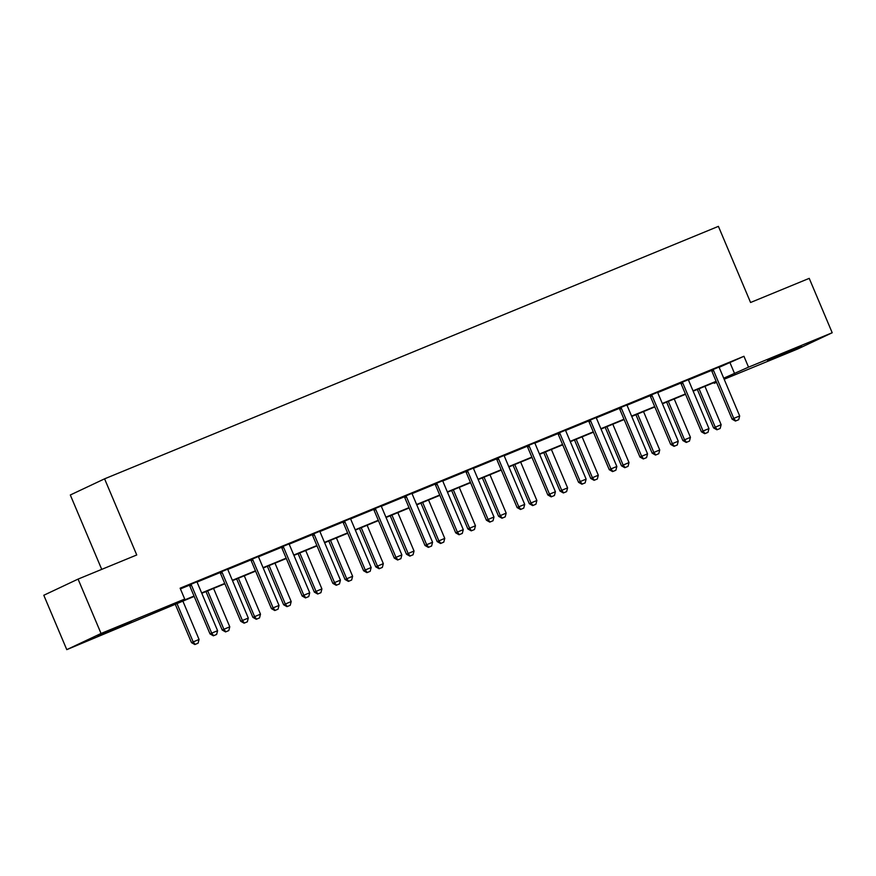 <?xml version="1.0" encoding="UTF-8"?>
<svg xmlns="http://www.w3.org/2000/svg" width="876" height="876" viewBox="0 0 876 876"><rect width="100%" height="100%" fill="white"/><g stroke="black" fill="none" stroke-linecap="round" stroke-linejoin="round"><path stroke-width="1.31" d="M121.654 625.606L131.389 621.84L123.582 625.475L97.455 636.173L121.654 625.606M791.773 349.973L801.518 346.206L793.7 349.842L767.573 360.54L791.773 349.973M101.725 569.367L70.31 494.995L104.583 478.833L718.408 226.358L750.568 302.494L809.227 278.36L832.2 332.749L797.927 348.9L724.167 379.242M716.557 382.374L714.258 383.316L716.513 382.254M713.951 382.604L714.258 383.316M194.176 596.403L66.773 649.642L101.047 633.479L184.716 599.064L170.82 605.612L194.034 596.063M101.047 633.479L78.073 579.102L43.8 595.264L66.773 649.642M719.262 367.274L743.943 356.28L180.117 588.19L184.716 599.064M180.423 588.902L189.293 585.256M197.177 582.014L219.996 572.619M227.891 569.378L250.711 559.994M258.595 556.742L281.415 547.358M289.31 544.116L312.13 534.732M320.025 531.48L342.845 522.096M350.728 518.855L373.548 509.46M381.443 506.219L404.263 496.834M412.147 493.582L434.978 484.198M442.862 480.957L465.682 471.573M473.577 468.321L496.396 458.936M504.28 455.695L527.111 446.3M534.995 443.059L557.815 433.675M565.71 430.423L588.53 421.038M596.414 417.797L619.233 408.413M627.128 405.161L649.948 395.777M657.832 392.536L680.663 383.14M688.547 379.899L711.367 370.515M719.229 366.989L711.192 370.296M688.514 379.626L680.488 382.921M657.799 392.251L649.773 395.558M627.096 404.887L619.058 408.194M596.381 417.513L588.354 420.819M565.677 430.149L557.64 433.456M534.962 442.785L526.925 446.081M504.248 455.41L496.221 458.717M473.544 468.047L465.506 471.343M442.829 480.672L434.792 483.979M412.114 493.308L404.088 496.615M381.41 505.945L373.373 509.241M350.696 518.57L342.669 521.877M319.981 531.206L311.955 534.502M289.277 543.832L281.24 547.139M258.562 556.468L250.536 559.775M227.859 569.093L219.821 572.4M197.144 581.73L189.106 585.037M78.073 579.102L136.744 554.968L104.583 478.833M743.943 356.28L748.531 367.154L832.2 332.749M723.729 378.202L748.531 367.154M201.644 592.942L224.749 583.438M232.359 580.306L255.453 570.802M263.063 567.67L286.167 558.176M293.778 555.045L316.882 545.54M324.481 542.408L347.586 532.904M355.196 529.783L378.301 520.278M385.911 517.147L409.004 507.642M416.615 504.51L439.719 495.017M447.329 491.885L470.434 482.38M478.044 479.249L501.138 469.755M508.748 466.623L531.852 457.119M539.463 453.987L562.567 444.482M570.177 441.362L593.271 431.857M600.881 428.725L623.986 419.221M631.596 416.089L654.7 406.595M662.3 403.464L685.404 393.959M693.015 390.827L716.119 381.323M723.959 378.75L728.153 376.768L723.872 378.531M716.261 381.662L693.157 391.167M685.547 394.288L662.442 403.792M654.832 406.924L631.738 416.428M624.128 419.56L601.024 429.054M593.413 432.186L570.309 441.69M562.699 444.822L539.605 454.315M531.995 457.447L508.89 466.952M501.28 470.084L478.176 479.588M470.576 482.709L447.472 492.213M439.861 495.345L416.757 504.85M409.147 507.981L386.053 517.475M378.443 520.607L355.338 530.111M347.728 533.243L324.624 542.748M317.013 545.868L293.92 555.373M286.31 558.505L263.205 568.009M255.595 571.141L232.49 580.635M224.88 583.766L201.787 593.271M730.047 362.828L734.635 373.713M735.741 420.929L738.698 419.714L735.741 420.929L733.77 418.389L732.106 419.166L711.892 371.315A2.365 2.124 64.8 0 0 711.52 370.69L711.104 370.187M719.207 366.858L719.273 367.405A2.365 2.124 64.8 0 0 719.459 368.106L739.673 415.958L733.77 418.389L713.557 370.526A2.365 2.124 64.8 0 0 713.184 369.913L712.834 369.475M738.698 419.714L739.673 415.958M732.106 419.166L735.468 421.06M697.329 389.448L713.579 427.904L721.145 424.696L704.939 386.316M716.94 429.798L720.171 428.452L716.94 429.798L713.579 427.904M699.026 388.747L715.243 427.116L717.214 429.667M721.145 424.696L720.171 428.452M705.038 433.565L707.983 432.35L705.038 433.565L703.056 431.014L701.391 431.802L681.178 383.951A2.365 2.124 64.8 0 0 680.805 383.327L680.4 382.823M688.503 379.494L688.569 380.031A2.365 2.124 64.8 0 0 688.755 380.731L708.969 428.583L703.056 431.014L682.842 383.162A2.365 2.124 64.8 0 0 682.47 382.538L682.13 382.111M707.983 432.35L708.969 428.583M701.391 431.802L704.753 433.697M674.323 446.202L677.279 444.986L674.323 446.202L672.352 443.65L670.677 444.439L650.463 396.576A2.365 2.124 64.8 0 0 650.091 395.963L649.685 395.448M657.788 392.12L657.854 392.667A2.365 2.124 64.8 0 0 658.04 393.368L678.254 441.219L672.352 443.65L652.138 395.799A2.365 2.124 64.8 0 0 651.766 395.175L651.415 394.737M677.279 444.986L678.254 441.219M670.677 444.439L674.049 446.333M666.614 402.073L682.864 440.54L690.441 437.321L674.224 398.952M686.226 442.435L689.456 441.088L686.226 442.435L682.864 440.54M668.322 401.372L684.528 439.752L686.51 442.303M690.441 437.321L689.456 441.088M635.91 414.709L652.149 453.166L659.727 449.957L643.521 411.578M655.522 455.06L658.752 453.713L655.522 455.06L652.149 453.166M637.608 414.009L653.825 452.388L655.795 454.929M659.727 449.957L658.752 453.713M643.619 458.827L646.565 457.611L643.619 458.827L641.637 456.276L639.973 457.064L619.759 409.212A2.365 2.124 64.8 0 0 619.387 408.588L618.982 408.085M627.074 404.756L627.139 405.303A2.365 2.124 64.8 0 0 627.325 405.993L647.539 453.856L641.637 456.276L621.423 408.424A2.365 2.124 64.8 0 0 621.051 407.8L620.701 407.373M646.565 457.611L647.539 453.856M639.973 457.064L643.334 458.958M612.904 471.463L615.861 470.248L612.904 471.463L610.922 468.912L609.258 469.7L589.044 421.849A2.365 2.124 64.8 0 0 588.672 421.225L588.267 420.721M596.37 417.381L596.436 417.929A2.365 2.124 64.8 0 0 596.622 418.629L616.835 466.481L610.922 468.912L590.709 421.06A2.365 2.124 64.8 0 0 590.336 420.436L589.997 420.009M615.861 470.248L616.835 466.481M609.258 469.7L612.631 471.595M582.19 484.089L585.146 482.873L582.19 484.089L580.219 481.548L578.554 482.326L558.33 434.474A2.365 2.124 64.8 0 0 557.968 433.85L557.552 433.346M565.655 430.017L565.721 430.565A2.365 2.124 64.8 0 0 565.907 431.255L586.121 479.117L580.219 481.548L560.005 433.686A2.365 2.124 64.8 0 0 559.633 433.072L559.282 432.635M585.146 482.873L586.121 479.117M578.554 482.326L581.916 484.22M605.196 427.346L621.445 465.802L629.012 462.583L612.806 424.214M624.807 467.696L628.037 466.35L624.807 467.696L621.445 465.802M606.904 426.645L623.11 465.014L625.081 467.565M629.012 462.583L628.037 466.35M574.481 439.971L590.731 478.438L598.308 475.219L582.091 436.839M594.092 480.322L597.333 478.986L594.092 480.322L590.731 478.438M576.189 439.27L592.395 477.65L594.377 480.201M598.308 475.219L597.333 478.986M543.777 452.607L560.016 491.064L567.593 487.855L551.387 449.476M563.388 492.958L566.619 491.611L563.388 492.958L560.016 491.064M545.474 451.906L561.691 490.275L563.662 492.827M567.593 487.855L566.619 491.611M513.062 465.233L529.312 503.7L536.879 500.481L520.673 462.112M532.674 505.594L535.904 504.248L532.674 505.594L529.312 503.7M514.77 464.532L530.976 502.912L532.958 505.463M536.879 500.481L535.904 504.248M482.347 477.869L498.597 516.325L506.175 513.117L489.958 474.737M501.97 518.22L505.2 516.873L501.97 518.22L498.597 516.325M484.056 477.168L500.262 515.548L502.244 518.088M506.175 513.117L505.2 516.873M451.644 490.505L467.894 528.962L475.46 525.742L459.254 487.374M471.255 530.856L474.485 529.509L471.255 530.856L467.894 528.962M453.341 489.804L469.558 528.173L471.529 530.725M475.46 525.742L474.485 529.509M420.929 503.131L437.179 541.598L444.756 538.379L428.539 499.999M440.54 543.481L443.771 542.145L440.54 543.481L437.179 541.598M422.637 502.43L438.843 540.81L440.825 543.35M444.756 538.379L443.771 542.145M390.225 515.767L406.464 554.223L414.041 551.015L397.824 512.635M409.837 556.118L413.067 554.771L409.837 556.118L406.464 554.223M391.922 515.066L408.139 553.435L410.11 555.986M414.041 551.015L413.067 554.771M359.51 528.392L375.76 566.86L383.327 563.64L367.121 525.261M379.122 568.754L382.352 567.407L379.122 568.754L375.76 566.86M361.219 527.691L377.425 566.071L379.396 568.623M383.327 563.64L382.352 567.407M328.796 541.029L345.045 579.485L352.623 576.277L336.406 537.897M348.407 581.379L351.637 580.032L348.407 581.379L345.045 579.485M330.504 540.328L346.71 578.707L348.692 581.248M352.623 576.277L351.637 580.032M298.092 553.654L314.331 592.121L321.908 588.902L305.702 550.533M317.703 594.016L320.934 592.669L317.703 594.016L314.331 592.121M299.789 552.953L316.006 591.333L317.977 593.884M321.908 588.902L320.934 592.669M267.377 566.29L283.627 604.758L291.193 601.538L274.987 563.158M286.989 606.641L290.219 605.294L286.989 606.641L283.627 604.758M269.085 565.589L285.291 603.969L287.273 606.51M291.193 601.538L290.219 605.294M236.662 578.927L252.912 617.383L260.49 614.164L244.273 575.795M256.274 619.277L259.515 617.93L256.274 619.277L252.912 617.383M238.371 578.226L254.577 616.595L256.558 619.146M260.49 614.164L259.515 617.93M205.959 591.552L222.197 630.019L229.775 626.8L213.569 588.42M225.57 631.914L228.8 630.567L225.57 631.914L222.197 630.019M207.656 590.851L223.873 629.231L225.844 631.782M229.775 626.8L228.8 630.567M551.486 496.725L554.431 495.509L551.486 496.725L549.504 494.173L547.839 494.962L527.626 447.11A2.365 2.124 64.8 0 0 527.253 446.486L526.848 445.983M534.94 442.643L535.006 443.19A2.365 2.124 64.8 0 0 535.192 443.891L555.417 491.743L549.504 494.173L529.29 446.322A2.365 2.124 64.8 0 0 528.918 445.698L528.567 445.271M554.431 495.509L555.417 491.743M547.839 494.962L551.201 496.856M520.771 509.361L523.728 508.146L520.771 509.361L518.8 506.81L517.125 507.598L496.911 459.736A2.365 2.124 64.8 0 0 496.539 459.123L496.134 458.608M504.237 455.279L504.302 455.827A2.365 2.124 64.8 0 0 504.488 456.527L524.702 504.379L518.8 506.81L498.575 458.947A2.365 2.124 64.8 0 0 498.214 458.334L497.864 457.896M523.728 508.146L524.702 504.379M517.125 507.598L520.497 509.482M490.056 521.986L493.013 520.771L490.056 521.986L488.085 519.435L486.421 520.224L466.207 472.372A2.365 2.124 64.8 0 0 465.835 471.748L465.419 471.244M473.522 467.915L473.587 468.463A2.365 2.124 64.8 0 0 473.774 469.153L493.987 517.015L488.085 519.435L467.872 471.584A2.365 2.124 64.8 0 0 467.499 470.959L467.149 470.532M493.013 520.771L493.987 517.015M486.421 520.224L489.783 522.118M459.352 534.623L462.298 533.407L459.352 534.623L457.371 532.071L455.706 532.86L435.492 484.997A2.365 2.124 64.8 0 0 435.12 484.384L434.715 483.88M442.818 480.541L442.884 481.088A2.365 2.124 64.8 0 0 443.07 481.789L463.284 529.641L457.371 532.071L437.157 484.22A2.365 2.124 64.8 0 0 436.785 483.596L436.445 483.169M462.298 533.407L463.284 529.641M455.706 532.86L459.068 534.754M428.638 547.248L431.594 546.033L428.638 547.248L426.667 544.708L424.991 545.485L404.778 497.634A2.365 2.124 64.8 0 0 404.405 497.01L404 496.506M412.103 493.177L412.169 493.725A2.365 2.124 64.8 0 0 412.355 494.414L432.569 542.277L426.667 544.708L406.453 496.845A2.365 2.124 64.8 0 0 406.081 496.232L405.73 495.794M431.594 546.033L432.569 542.277M424.991 545.485L428.364 547.38M397.923 559.884L400.88 558.669L397.923 559.884L395.952 557.333L394.288 558.121L374.074 510.27A2.365 2.124 64.8 0 0 373.702 509.646L373.296 509.142M381.389 505.802L381.454 506.35A2.365 2.124 64.8 0 0 381.64 507.051L401.854 554.902L395.952 557.333L375.738 509.482A2.365 2.124 64.8 0 0 375.366 508.857L375.016 508.43M400.88 558.669L401.854 554.902M394.288 558.121L397.649 560.016M367.219 572.51L370.176 571.305L367.219 572.51L365.237 569.969L363.573 570.758L343.359 522.895A2.365 2.124 64.8 0 0 342.987 522.282L342.582 521.768M350.685 518.439L350.75 518.986A2.365 2.124 64.8 0 0 350.937 519.687L371.15 567.538L365.237 569.969L345.024 522.107A2.365 2.124 64.8 0 0 344.651 521.494L344.312 521.056M370.176 571.305L371.15 567.538M363.573 570.758L366.935 572.641M336.504 585.146L339.461 583.931L336.504 585.146L334.533 582.595L332.858 583.383L312.644 535.532A2.365 2.124 64.8 0 0 312.272 534.908L311.867 534.404M319.97 531.075L320.036 531.622A2.365 2.124 64.8 0 0 320.222 532.312L340.435 580.164L334.533 582.595L314.32 534.743A2.365 2.124 64.8 0 0 313.947 534.119L313.597 533.692M339.461 583.931L340.435 580.164M332.858 583.383L336.231 585.278M305.801 597.782L308.746 596.567L305.801 597.782L303.819 595.231L302.154 596.019L281.941 548.157A2.365 2.124 64.8 0 0 281.568 547.544L281.163 547.029M289.255 543.7L289.321 544.248A2.365 2.124 64.8 0 0 289.507 544.949L309.721 592.8L303.819 595.231L283.605 547.38A2.365 2.124 64.8 0 0 283.233 546.755L282.882 546.328M308.746 596.567L309.721 592.8M302.154 596.019L305.516 597.914M275.086 610.408L278.042 609.192L275.086 610.408L273.104 607.867L271.44 608.645L251.226 560.793A2.365 2.124 64.8 0 0 250.854 560.169L250.448 559.665M258.551 556.337L258.617 556.884A2.365 2.124 64.8 0 0 258.803 557.574L279.017 605.436L273.104 607.867L252.89 560.005A2.365 2.124 64.8 0 0 252.518 559.381L252.179 558.954M278.042 609.192L279.017 605.436M271.44 608.645L274.812 610.539M244.371 623.044L247.328 621.829L244.371 623.044L242.4 620.493L240.736 621.281L220.511 573.43A2.365 2.124 64.8 0 0 220.15 572.805L219.734 572.302M227.837 568.962L227.902 569.51A2.365 2.124 64.8 0 0 228.089 570.21L248.302 618.062L242.4 620.493L222.186 572.641A2.365 2.124 64.8 0 0 221.814 572.017L221.464 571.59M247.328 621.829L248.302 618.062M240.736 621.281L244.097 623.175M213.667 635.669L216.613 634.454L213.667 635.669L211.685 633.129L210.021 633.906L189.807 586.055A2.365 2.124 64.8 0 0 189.435 585.431L189.03 584.927M197.122 581.598L197.188 582.146A2.365 2.124 64.8 0 0 197.374 582.847L217.598 630.698L211.685 633.129L191.472 585.267A2.365 2.124 64.8 0 0 191.099 584.653L190.76 584.215M216.613 634.454L217.598 630.698M210.021 633.906L213.383 635.801M175.244 604.188L191.494 642.645L199.06 639.436L182.854 601.056M194.855 644.539L198.085 643.192L194.855 644.539L191.494 642.645M176.952 603.487L193.158 641.856L195.14 644.408M199.06 639.436L198.085 643.192M713.184 369.913L711.52 370.69M713.557 370.526L711.892 371.315M682.47 382.538L680.805 383.327M682.842 383.162L681.178 383.951M651.766 395.175L650.091 395.963M652.138 395.799L650.463 396.576M621.051 407.8L619.387 408.588M621.423 408.424L619.759 409.212M590.336 420.436L588.672 421.225M590.709 421.06L589.044 421.849M559.633 433.072L557.968 433.85M560.005 433.686L558.33 434.474M528.918 445.698L527.253 446.486M529.29 446.322L527.626 447.11M498.214 458.334L496.539 459.123M498.575 458.947L496.911 459.736M467.499 470.959L465.835 471.748M467.872 471.584L466.207 472.372M436.785 483.596L435.12 484.384M437.157 484.22L435.492 484.997M406.081 496.232L404.405 497.01M406.453 496.845L404.778 497.634M375.366 508.857L373.702 509.646M375.738 509.482L374.074 510.27M344.651 521.494L342.987 522.282M345.024 522.107L343.359 522.895M313.947 534.119L312.272 534.908M314.32 534.743L312.644 535.532M283.233 546.755L281.568 547.544M283.605 547.38L281.941 548.157M252.518 559.381L250.854 560.169M252.89 560.005L251.226 560.793M221.814 572.017L220.15 572.805M222.186 572.641L220.511 573.43M191.099 584.653L189.435 585.431M191.472 585.267L189.807 586.055"/></g></svg>
